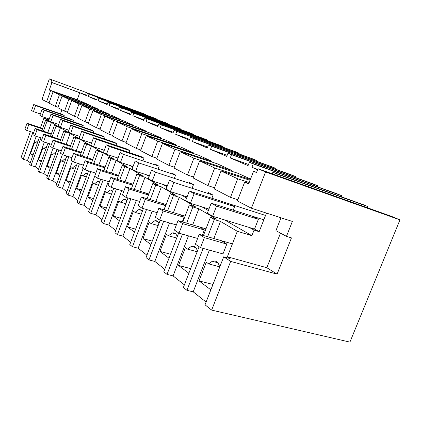 <?xml version="1.0" encoding="UTF-8"?>
<svg xmlns="http://www.w3.org/2000/svg" width="421" height="421" viewBox="0 0 421 421"><rect width="100%" height="100%" fill="white"/><g stroke="black" fill="none" stroke-linecap="round" stroke-linejoin="round"><path stroke-width="0.63" d="M51.767 79.927L50.967 82.153L51.946 82.579L49.268 90.01L50.604 90.641L46.578 101.819L41.963 99.419L49.352 78.885L145.519 114.391L145.377 114.77M49.352 78.885L145.519 114.391M50.967 82.153L86.679 95.214M51.946 82.579L79.753 92.752L86.505 95.678L87.321 93.446L154.586 118.148L156.517 118.948L156.365 119.354M257.599 169.768L251.911 167.305L253.226 163.916L249.358 162.269L248.053 165.637L230.261 157.928L231.508 154.691L227.982 153.191L226.745 156.407L210.489 149.371L211.679 146.266L208.453 144.892L207.274 147.976L192.371 141.524L193.502 138.546L190.539 137.288L189.413 140.24L175.699 134.304L176.778 131.441L174.047 130.284L172.973 133.12L160.312 127.637L161.343 124.884L158.817 123.811L157.791 126.547L146.061 121.469L147.05 118.817L144.708 117.817L143.724 120.453L132.831 115.738L133.783 113.175L131.599 112.249L130.657 114.796L120.511 110.402L121.427 107.929L119.39 107.066L118.485 109.523L109.013 105.424L109.892 103.029L107.992 102.224L107.118 104.603L98.256 100.766L99.109 98.451L97.325 97.693L166.137 122.937L168.19 123.79L168.026 124.221M107.992 102.224L178.42 128.031L180.598 128.937L180.425 129.4M119.39 107.066L191.492 133.452L193.823 134.415L193.628 134.92M131.599 112.249L205.448 139.235L207.932 140.267L207.727 140.809M144.708 117.817L220.372 145.424L223.035 146.524L222.809 147.113M158.817 123.811L236.365 152.055L239.223 153.239L238.975 153.881M174.047 130.284L253.553 159.18L256.631 160.454L256.357 161.159M190.539 137.288L272.077 166.858L275.397 168.232L275.092 169.005M208.453 144.892L292.09 175.152L295.684 176.641L295.347 177.494M227.982 153.191L313.782 184.145L317.687 185.766L317.313 186.714M249.358 162.269L337.379 193.928L341.636 195.691L341.21 196.749M276.613 175.352L277.118 174.062L272.855 172.252L363.139 204.611L367.796 206.537L367.317 207.727M265.567 171.968L258.01 168.71L391.377 216.315L399.95 219.867L349.925 342.115L211.647 310.103L230.661 261.399L277.086 274.134L291.469 237.891L286.464 236.349L292.363 221.446L251.411 208.232L265.567 171.968L399.95 219.867M230.661 261.399L223.714 256.815L205.032 304.809L211.647 310.103M206.101 302.052L193.213 291.842L186.935 290.322L183.377 287.475L199.101 246.706M184.387 284.854L173.094 275.908L167.021 274.387L163.801 271.808L178.678 232.929M164.758 269.303L154.828 261.436L148.95 259.92L146.019 257.573L160.196 220.241M146.929 255.184L138.162 248.237L132.478 246.732L129.794 244.585L143.372 208.59M130.657 242.296L122.9 236.149L117.391 234.655L114.933 232.687L127.952 197.944M115.754 230.492L108.871 225.035L103.529 223.562L101.266 221.746L113.77 188.182M102.056 219.636L95.93 214.789L90.752 213.331L88.657 211.658L100.682 179.199M89.41 209.626L83.958 205.306L78.927 203.869L76.99 202.317L88.573 170.9M77.711 200.359L72.849 196.502L67.96 195.086L66.16 193.644L77.327 163.211M66.855 191.755L62.508 188.313L57.761 186.924L56.082 185.577L66.86 156.07M56.751 183.751L52.867 180.677L48.247 179.304L46.678 178.051L57.098 149.418M47.32 176.283L43.852 173.536L39.353 172.189L37.885 171.01L47.962 143.203M38.506 169.3L35.401 166.842L31.017 165.516L29.644 164.416L39.406 137.388M30.244 162.759L27.47 160.564L23.197 159.254L21.05 157.538L30.38 131.61M87.321 93.446L156.517 118.948M46.578 101.819L49.136 102.719M50.604 90.641L78.738 100.187L78.632 100.472M78.738 100.187L49.268 90.01M79.753 92.752L77.29 99.524M272.855 172.252L272.25 173.794M97.325 97.693L96.483 99.998L88.173 96.398L96.662 99.503M88.994 94.151L88.173 96.398M53.072 91.804L59.445 94.809L88.284 104.571L81.406 101.414L53.072 91.804L49.004 103.082L55.277 106.339L58.003 107.292M88.284 104.571L88.173 104.876M62.076 96.051L68.87 99.251L98.451 109.234L91.12 105.871L62.076 96.051L57.866 107.681L64.55 111.155L67.465 112.175M98.451 109.234L98.33 109.565M71.681 100.577L78.948 103.998L109.302 114.217L101.477 110.628L71.681 100.577L67.313 112.591L74.464 116.307L77.585 117.391M109.302 114.217L109.171 114.57M81.953 105.418L89.741 109.086L120.906 119.543L112.539 115.701L81.953 105.418L77.422 117.843L85.079 121.822L88.431 122.979M120.906 119.543L120.764 119.927M92.962 110.607L101.324 114.544L133.352 125.258L124.374 121.137L92.962 110.607L88.252 123.469L96.472 127.742L100.082 128.984M133.352 125.258L133.194 125.669M104.797 116.18L113.802 120.427L146.719 131.394L137.072 126.963L104.797 116.18L99.888 129.515L108.744 134.115L112.633 135.451M146.719 131.394L146.555 131.841M117.543 122.19L127.268 126.774L161.132 138.009L150.729 133.231L117.543 122.19L112.423 136.025L121.985 140.993L126.2 142.435M161.132 138.009L160.948 138.498M131.315 128.679L141.851 133.646L176.704 145.156L165.458 139.993L131.315 128.679L125.963 143.061L136.325 148.445L140.903 149.997M176.704 145.156L176.499 145.698M146.245 135.715L157.701 141.114L193.592 152.907L181.388 147.308L146.245 135.715L140.646 150.686L151.902 156.538L156.891 158.222M193.592 152.907L193.365 153.502M162.485 143.366L174.978 149.255L211.958 161.338L198.68 155.244L162.485 143.366L156.607 158.98L168.889 165.364L174.347 167.19M211.958 161.338L211.705 161.996M180.209 151.723L193.897 158.175L232.013 170.547L217.504 163.885L180.209 151.723L174.026 168.032L187.477 175.02L193.476 177.015M232.013 170.547L231.734 171.273M250.537 179.046L238.091 173.336L199.633 160.875L193.118 177.946L207.911 185.635L214.531 187.813M41.832 130.668L45.626 120.169L47.094 121.032L43.421 131.194M41 137.904L31.017 165.516M45.626 120.169L49.962 121.632L43.926 118.101L40.469 127.684M36.206 136.351L27.47 160.564M32.891 155.423L30.533 153.639L33.233 154.481M37.248 143.356L34.664 142.198L30.533 153.639M35.538 142.808L38.3 140.346M42.605 128.531L42.137 128.237M32.864 132.42L23.197 159.254M48.947 119.801L43.926 118.101M61.908 109.786L60.461 113.775M266.467 213.089L259.173 231.676L254.531 229.077L258.352 219.33L252.711 216.31M262.199 211.716L261.92 211.626M63.782 116.654L64.213 115.459L62.187 114.375L33.733 104.534L31.58 110.523L33.427 111.602L40.358 113.965M72.959 121.669L73.428 120.39L71.27 119.232L42.084 109.176L39.858 115.359L41.826 116.506L49.231 119.017M82.742 127.021L83.247 125.642L80.948 124.411L50.999 114.128L48.689 120.511L50.788 121.743L58.714 124.416M93.194 132.741L93.741 131.257L91.278 129.942L60.524 119.422L58.13 126.026L60.377 127.337L68.876 130.194M104.376 138.877L104.971 137.267L102.335 135.857L70.733 125.1L68.244 131.931L70.66 133.341L79.795 136.399M116.375 145.461L117.027 143.714L114.191 142.198L81.7 131.194L79.111 138.277L81.706 139.793L91.562 143.072M129.284 152.56L129.994 150.655L126.947 149.023L93.515 137.762L90.815 145.113L93.615 146.75L104.276 150.271M143.208 160.222L143.987 158.138L140.693 156.375L106.281 144.856L103.455 152.491L106.492 154.265L118.059 158.059M158.27 168.532L159.133 166.242L155.565 164.332M174.615 177.567L175.573 175.041L171.694 172.963M192.418 187.434L193.486 184.624L189.255 182.356M211.874 198.244L213.084 195.107L208.442 192.623M233.234 210.147L234.608 206.622L229.503 203.89M47.094 121.032L51.451 122.506L58.887 126.853L54.435 125.358L56.004 126.279L60.471 127.784L68.407 132.426L63.834 130.899L65.513 131.884L70.102 133.42L78.59 138.388L73.891 136.825L75.691 137.883L80.406 139.451L89.505 144.777L84.679 143.182L86.605 144.314L91.457 145.919L101.24 151.644L96.272 150.013L98.346 151.234L103.34 152.876L113.88 159.043L108.771 157.375L111.012 158.696L116.149 160.369L127.547 167.042L122.279 165.337L124.711 166.769L130 168.479L142.361 175.715L136.936 173.973L139.572 175.525L145.029 177.273L158.48 185.145L152.881 183.372L155.754 185.066L161.385 186.85L176.078 195.449L170.3 193.634L173.447 195.491L179.257 197.307L195.37 206.737L189.403 204.89L192.865 206.932L198.865 208.784L216.615 219.173L210.447 217.294L214.273 219.546L220.478 221.435L213.857 238.528M224.519 219.888L251.884 235.665L237.318 231.292L220.478 221.435M90.931 142.861L91.515 143.198M103.113 149.887L104.192 150.507M116.28 157.475L117.922 158.422M130.542 165.7L132.857 167.032M146.055 174.641L149.15 176.425M162.98 184.403L166.995 186.719M181.53 195.097L186.64 198.044M201.943 206.869L208.353 210.563M251.884 235.665L254.058 230.113L249.448 227.519M259.173 231.676L254.058 230.113M59.445 94.809L55.277 106.339M277.118 174.062L367.796 206.537M258.01 168.71L256.515 172.557L253.568 171.258L256.6 172.331M249.2 182.482L237.665 178.799L221.02 170.958L250.053 180.288M237.665 178.799L230.476 197.36L237.823 199.754M253.568 171.258L248.627 183.966L244.675 182.104L248.832 183.43M244.675 182.104L237.365 200.938L251.411 208.232M221.02 170.958L214.126 188.866L230.476 197.36M281.007 217.783L275.923 230.666L286.464 236.349M280.502 233.134L266.83 267.73L277.086 274.134M266.83 267.73L227.377 256.789L230.119 258.589L223.714 256.815M209.369 250.121L193.213 291.842M237.318 231.292L227.377 256.789M210.853 289.853L199.028 280.923L212.963 284.438M219.63 266.814L208.705 263.893L206.285 262.199L199.028 280.923M208.705 263.893L212.273 261.257C215.962 260.173 218.436 262.136 219.699 267.135M226.814 244.08L204.374 237.628L200.501 247.653L222.988 253.916L226.814 244.08L221.478 240.728M214.273 219.546L207.637 236.734M203.132 248.385L186.935 290.322M210.447 217.294L203.422 235.513M99.109 98.451L168.19 123.79M68.87 99.251L64.55 111.155M54.435 125.358L50.488 136.241M56.004 126.279L52.188 136.799M49.662 143.75L39.353 172.189M51.451 122.506L47.789 132.631M44.379 142.051L35.401 166.842M41.247 161.732L38.585 159.722L41.637 160.664M45.789 149.213L42.853 147.924L38.585 159.722M43.784 148.576L46.915 146.092M51.304 133.989L50.646 133.573M98.256 100.766L107.313 104.071M109.892 103.029L180.598 128.937M78.948 103.998L74.464 116.307M63.834 130.899L59.724 142.193M65.513 131.884L61.545 142.782M58.914 149.997L48.247 179.304M60.471 127.784L56.667 138.267M53.083 148.134L43.852 173.536M50.162 168.468L47.163 166.2L50.609 167.253M56.04 152.328L55.561 152.176L52.578 154.723L51.583 154.028L47.163 166.2M55.561 152.176L56.061 152.265M60.592 139.814L59.719 139.267M109.013 105.424L118.696 108.95M121.427 107.929L193.823 134.415M89.741 109.086L85.079 121.822M73.891 136.825L69.607 148.56M75.691 137.883L71.554 149.192M68.812 156.691L57.761 186.924M70.102 133.42L66.144 144.282M62.413 154.507L52.867 180.677M59.703 175.673L56.314 173.115L60.203 174.294M64.65 162.127L61.961 161.285L60.898 160.543L56.314 173.115M61.961 161.285L65.06 158.696L65.829 158.896M70.523 146.045L69.412 145.345M120.511 110.402L130.884 114.175M133.783 113.175L207.932 140.267M101.324 114.544L96.472 127.742M84.679 143.182L80.195 155.396M86.605 144.314L82.29 156.07M79.422 163.874L67.96 195.086M80.406 139.451L76.28 150.718M72.417 161.259L62.508 188.313M69.923 183.393L66.108 180.509L70.496 181.825M75.106 169.268L72.002 168.305L70.87 167.516L66.108 180.509M72.002 168.305L75.222 165.674L76.29 166.037M81.174 152.723L79.785 151.855M132.831 115.738L143.977 119.785M147.05 118.817L223.035 146.524M113.802 120.427L108.744 134.115M96.272 150.013L91.578 162.748M98.346 151.234L93.836 163.469M90.831 171.605L78.927 203.869M91.457 145.919L87.152 157.628M83.153 168.5L72.849 196.502M80.906 191.692L76.606 188.445L81.563 189.913M86.347 176.936L82.779 175.841L81.558 174.989L76.606 188.445M82.779 175.841L86.116 173.168L87.521 173.752M92.625 159.906L90.92 158.838M146.061 121.469L158.064 125.816M161.343 124.884L239.223 153.239M127.268 126.774L121.985 140.993M108.771 157.375L103.84 170.679M111.012 158.696L106.281 171.452M103.129 179.951L90.752 213.331M103.34 152.876L98.835 165.058M94.688 176.278L83.958 205.306M92.741 200.633L87.894 196.97L93.494 198.607M98.467 185.187L94.362 183.94L93.052 183.024L87.894 196.97M94.362 183.94L97.819 181.23L99.609 182.104M104.966 167.647L102.903 166.353M160.312 127.637L173.273 132.326M176.778 131.441L256.631 160.454M141.851 133.646L136.325 148.445M122.279 165.337L117.096 179.267M124.711 166.769L119.743 180.093M116.422 188.992L103.529 223.562M116.149 160.369L111.428 173.073M108.281 181.54L95.93 214.789M105.534 210.295L100.061 206.158L106.392 207.985M111.57 194.092L106.855 192.676L105.439 191.687L100.061 206.158M106.855 192.676L110.428 189.929L112.66 191.166M118.306 176.015L115.828 174.457M175.699 134.304L189.745 139.372M193.502 138.546L275.397 168.232M157.701 141.114L151.902 156.538M136.936 173.973L131.457 188.587M139.572 175.525L134.341 189.471M130.836 198.812L117.391 234.655M130 168.479L125.048 181.746M121.732 190.608L108.871 225.035M119.401 220.767L113.212 216.094L120.385 218.131M125.784 203.727L120.369 202.127L118.833 201.054L113.212 216.094M120.369 202.127L124.048 199.349L125.611 199.649L126.795 201.033M132.768 185.087L129.815 183.235M192.371 141.524L207.642 147.018M211.679 146.266L295.684 176.641M174.978 149.255L168.889 165.364M152.881 183.372L147.087 198.738M155.754 185.066L150.234 199.696M146.524 209.521L132.478 246.732M145.029 177.273L139.809 191.16M136.315 200.459L122.9 236.149M134.483 232.16L127.474 226.872L135.62 229.14M141.256 214.194L135.03 212.379L133.362 211.21L127.474 226.872M135.03 212.379L138.793 209.579C140.267 209.348 141.388 210.095 142.151 211.816M148.508 194.96L145.003 192.76M210.489 149.371L227.151 155.349M231.508 154.691L317.687 185.766M193.897 158.175L187.477 175.02M170.3 193.634L164.143 209.847M173.447 195.491L167.595 210.879M163.653 221.246L148.95 259.92M161.385 186.85L155.875 201.412M152.176 211.195L138.162 248.237M150.944 244.601L142.998 238.596L152.265 241.128M158.164 225.593L150.997 223.54L149.176 222.267L142.998 238.596M150.997 223.54L154.817 220.73C156.665 220.394 158.028 221.362 158.901 223.646M163.974 209.795L165.548 205.648L161.553 203.143M230.261 157.928L248.511 164.458M253.226 163.916L341.636 195.691M250.374 179.472L214.694 167.974L199.633 160.875M214.694 167.974L207.911 185.635M189.403 204.89L182.84 222.046M192.865 206.932L186.645 223.167M182.44 234.139L167.021 274.387M179.257 197.307L173.42 212.626M169.489 222.946L154.828 261.436M168.995 258.236L159.948 251.4L170.526 254.226M176.709 238.065L168.442 235.739L166.453 234.35L159.948 251.4M168.442 235.739L172.273 232.945C174.594 232.45 176.252 233.692 177.241 236.676M182.261 221.878L184.035 217.241L179.656 214.494M251.911 167.305L257.747 169.384M198.865 208.784L192.665 224.94M188.471 235.86L173.094 275.908M188.866 273.245L178.546 265.451L190.66 268.598M197.154 251.758L187.592 249.132L185.403 247.601L178.546 265.451M187.592 249.132L191.35 246.385C194.27 245.654 196.291 247.222 197.412 251.095M202.348 235.207L204.359 229.992L199.538 226.966M42.647 128.405L27.023 123.227L24.881 129.194L26.676 130.405L28.833 124.395L27.023 123.227M42.468 128.91L28.833 124.395M33.622 132.673L26.676 130.405M51.367 133.815L35.138 128.463L32.922 134.615L34.832 135.904L37.069 129.71L35.138 128.463M51.173 134.352L37.069 129.71M42.253 138.314L34.832 135.904M60.677 139.577L43.795 134.046L41.495 140.404L43.537 141.777L45.857 135.378L43.795 134.046M60.466 140.156L45.857 135.378M51.483 144.34L43.537 141.777M70.633 145.745L53.051 140.019L50.667 146.587L52.851 148.06L55.256 141.44L53.051 140.019M70.407 146.366L55.256 141.44M61.371 150.786L52.851 148.06M81.316 152.344L62.966 146.413L60.487 153.212L62.834 154.791L65.334 147.939L62.966 146.413M81.069 153.018L65.334 147.939M72.002 157.701L62.834 154.791M92.799 159.438L73.617 153.286L71.038 160.327L73.559 162.027L76.164 154.928L73.617 153.286M92.531 160.169L76.164 154.928M83.447 165.137L73.559 162.027M105.176 167.074L85.084 160.685L82.4 167.99L85.121 169.826L87.831 162.453L85.084 160.685M104.882 167.868L87.831 162.453M95.82 173.157L85.121 169.826M118.564 175.32L97.477 168.674L94.667 176.267L97.614 178.251L100.445 170.589L97.477 168.674M118.238 176.189L100.445 170.589M109.223 181.83L97.614 178.251M133.083 184.256L110.897 177.33L107.96 185.229L111.155 187.387L114.123 179.414L110.897 177.33M132.726 185.203L114.123 179.414M123.806 191.239L111.155 187.387M148.887 193.96L125.484 186.745L122.406 194.976L125.89 197.323L129 189.008L125.484 186.745M148.492 195.002L129 189.008M139.719 201.48L125.89 197.323M166.158 204.543L141.403 197.007L138.167 205.606L141.972 208.174L145.245 199.491L141.403 197.007M165.548 205.648L145.245 199.491M157.159 212.668L141.972 208.174M185.103 216.131L158.833 208.253L155.428 217.247L159.606 220.067L163.053 210.979L158.833 208.253M184.035 217.241L163.053 210.979M176.362 224.94L159.606 220.067M205.985 228.866L178.015 220.625L174.41 230.055L179.02 233.16L182.667 223.63L178.015 220.625M204.359 229.992L182.667 223.63M197.607 238.465L179.02 233.16M232.408 243.885L199.212 234.297L195.391 244.206L200.501 247.653M204.374 237.628L199.212 234.297M64.213 115.459L35.596 105.566L33.733 104.534M35.596 105.566L33.427 111.602M73.428 120.39L44.073 110.281L42.084 109.176M44.073 110.281L41.826 116.506M83.247 125.642L53.12 115.307L50.999 114.128M53.12 115.307L50.788 121.743M93.741 131.257L62.792 120.685L60.524 119.422M62.792 120.685L60.377 127.337M104.971 137.267L73.17 126.453L70.733 125.1M73.17 126.453L70.66 133.341M117.027 143.714L84.326 132.652L81.7 131.194M84.326 132.652L81.706 139.793M129.994 150.655L96.346 139.335L93.515 137.762M96.346 139.335L93.615 146.75M143.987 158.138L109.339 146.561L106.281 144.856M109.339 146.561L106.492 154.265M120.448 162.417L117.154 160.496L120.111 152.544L123.432 154.396L120.448 162.417L133.047 166.516M159.133 166.242L123.432 154.396M135.636 171.284L132.047 169.189L135.146 160.906L138.772 162.916L135.636 171.284L149.413 175.725M175.573 175.041L138.772 162.916M152.223 180.972L148.297 178.678L151.555 170.026L155.517 172.231L152.223 180.972L167.347 185.798M193.486 184.624L155.517 172.231M170.416 191.592L166.106 189.076L169.537 180.02L173.889 182.44L170.416 191.592L187.092 196.854M213.084 195.107L173.889 182.44M208.937 209.042L190.45 203.29L185.693 200.517L189.318 191.018L265.546 215.441M234.608 206.622L194.123 193.686L189.318 191.018M194.123 193.686L190.45 203.29M254.531 229.077L212.626 216.241L207.353 213.163L211.195 203.18L263.825 219.825M258.352 219.33L216.526 206.143L211.195 203.18M216.526 206.143L212.626 216.241M217.773 262.741L212.273 261.257M65.818 158.933L65.06 158.696M76.233 165.99L75.222 165.674M87.289 173.531L86.116 173.168M99.193 181.651L97.819 181.23M112.049 190.418L110.428 189.929M125.979 199.922L124.048 199.349M141.119 210.263L138.793 209.579M157.643 221.551L154.817 220.73M175.757 233.934L172.273 232.945M195.697 247.59L191.35 246.385"/></g></svg>

